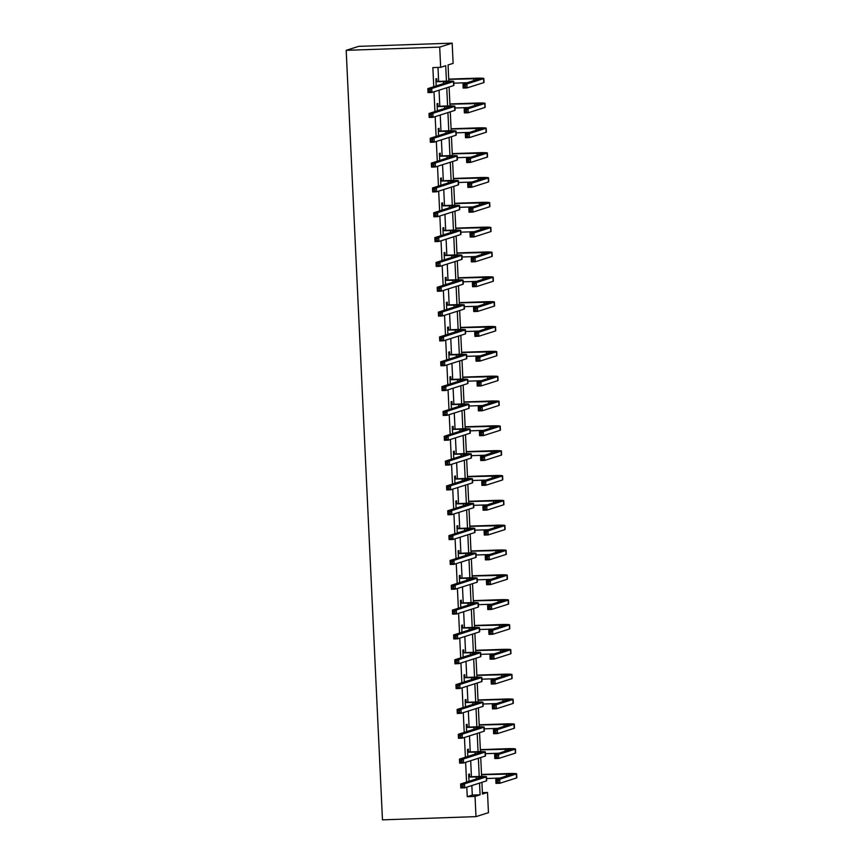 <?xml version="1.0" encoding="UTF-8"?>
<svg xmlns="http://www.w3.org/2000/svg" width="863" height="863" viewBox="0 0 863 863"><rect width="100%" height="100%" fill="white"/><g stroke="black" fill="none" stroke-linecap="round" stroke-linejoin="round"><path stroke-width="1.29" d="M482.385 792.633L487.509 792.461L488.458 812.676L475.988 816.635L382.471 819.85L346.182 50.324L358.652 46.365L452.169 43.15L453.129 63.366L448.07 64.973L448.825 81.09M446.441 81.122L445.707 65.728L440.659 67.336L432.859 67.594L433.765 86.742M434.003 91.812L434.93 111.575M435.179 116.645L436.106 136.408M436.344 141.478L437.282 161.241M437.519 166.311L438.447 186.074M438.684 191.144L439.623 210.906M439.86 215.977L440.788 235.739M441.025 240.809L441.964 260.572M442.201 265.642L443.129 285.405M443.377 290.475L444.305 310.238M444.542 315.308L445.481 335.071M445.718 340.141L446.646 359.914M446.883 364.973L447.821 384.747M448.059 389.806L448.987 409.58M449.224 414.65L450.162 434.413M450.4 439.483L451.327 459.245M451.565 464.316L452.503 484.078M452.741 489.148L453.668 508.911M453.916 513.981L454.844 533.744M455.081 538.814L456.02 558.577M456.257 563.647L457.185 583.41M457.422 588.48L458.361 608.242M458.598 613.313L459.526 633.075M459.763 638.145L460.702 657.908M460.939 662.978L461.867 682.752M462.115 687.811L463.043 707.584M463.28 712.644L464.218 732.417M464.456 737.487L465.384 757.25M465.621 762.32L466.559 782.083M466.797 787.153L467.25 796.689L472.298 795.082L471.845 785.546M471.435 776.722L470.68 760.713M470.259 751.889L469.504 735.88M469.094 727.056L468.339 711.036M467.919 702.223L467.163 686.204M466.754 677.39L465.998 661.371M465.578 652.547L464.823 636.538M464.413 627.714L463.658 611.705M463.237 602.881L462.482 586.872M462.061 578.048L461.306 562.04M460.896 553.215L460.141 537.207M459.72 528.383L458.965 512.374M458.555 503.55L457.8 487.541M457.379 478.717L456.624 462.708M456.214 453.884L455.459 437.875M455.038 429.051L454.283 413.043M453.862 404.218L453.107 388.199M452.697 379.386L451.942 363.366M451.522 354.553L450.766 338.533M450.357 329.709L449.601 313.701M449.181 304.876L448.426 288.868M448.016 280.044L447.261 264.035M446.84 255.211L446.085 239.202M445.675 230.378L444.92 214.369M444.499 205.545L443.744 189.536M443.323 180.712L442.568 164.704M442.158 155.879L441.403 139.871M440.982 131.047L440.227 115.038M439.817 106.214L439.062 90.205M438.641 81.381L437.983 67.422M436.84 81.241L436.721 78.652L435.88 78.921L436.203 85.966M438.016 106.073L437.886 103.484L437.045 103.754L437.379 110.798M439.181 130.906L439.062 128.317L438.221 128.587L438.555 135.631M440.357 155.739L440.227 153.15L439.386 153.42L439.72 160.464M441.522 180.572L441.403 177.983L440.562 178.253L440.896 185.297M442.697 205.405L442.579 202.827L441.727 203.085L442.061 210.13M443.862 230.238L443.744 227.659L442.902 227.918L443.237 234.963M445.038 255.07L444.92 252.492L444.078 252.762L444.402 259.795M446.214 279.903L446.085 277.325L445.243 277.595L445.578 284.628M447.379 304.736L447.261 302.158L446.419 302.428L446.743 309.461M448.555 329.569L448.426 326.991L447.584 327.26L447.919 334.294M449.72 354.413L449.601 351.824L448.76 352.093L449.094 359.127M450.896 379.245L450.766 376.656L449.925 376.926L450.259 383.97M452.061 404.078L451.942 401.489L451.101 401.759L451.435 408.803M453.237 428.911L453.118 426.322L452.277 426.592L452.6 433.636M454.402 453.744L454.283 451.155L453.442 451.425L453.776 458.469M455.578 478.577L455.459 475.988L454.618 476.257L454.941 483.302M456.754 503.409L456.624 500.82L455.783 501.09L456.117 508.134M457.919 528.242L457.8 525.664L456.959 525.923L457.293 532.967M459.094 553.075L458.965 550.497L458.124 550.756L458.458 557.8M460.259 577.908L460.141 575.33L459.299 575.599L459.634 582.633M461.435 602.741L461.317 600.163L460.464 600.432L460.799 607.466M462.6 627.574L462.482 624.995L461.64 625.265L461.975 632.299M463.776 652.406L463.658 649.828L462.816 650.098L463.14 657.131M464.952 677.25L464.823 674.661L463.981 674.931L464.316 681.964M466.117 702.083L465.998 699.494L465.157 699.764L465.481 706.808M467.293 726.916L467.163 724.327L466.322 724.596L466.656 731.641M468.458 751.749L468.339 749.16L467.498 749.429L467.832 756.473M469.634 776.581L469.504 773.992L468.663 774.262L468.997 781.306M475.988 816.635L475.038 796.42L480.098 794.812L479.537 783.097M467.25 796.689L475.038 796.42M440.659 67.336L439.699 47.12L346.182 50.324M481.899 782.342L482.449 794.068L487.509 792.461M449.105 87.001L450.001 105.922M450.281 111.834L451.176 130.755M451.446 136.667L452.341 155.588M452.622 161.51L453.517 180.421M453.798 186.343L454.682 205.254M454.963 211.176L455.858 230.097M456.139 236.009L457.023 254.93M457.304 260.842L458.199 279.763M458.48 285.675L459.375 304.596M459.645 310.507L460.54 329.429M460.82 335.34L461.716 354.262M461.996 360.173L462.881 379.094M463.161 385.006L464.057 403.927M464.337 409.839L465.222 428.76M465.502 434.672L466.398 453.593M466.678 459.504L467.563 478.426M467.843 484.348L468.738 503.258M469.019 509.181L469.914 528.091M470.184 534.014L471.079 552.935M471.36 558.846L472.255 577.768M472.536 583.679L473.42 602.601M473.701 608.512L474.596 627.433M474.877 633.345L475.761 652.266M476.042 658.178L476.937 677.099M477.217 683.011L478.113 701.932M478.382 707.843L479.278 726.765M479.558 732.676L480.454 751.597M480.734 757.509L481.619 776.43M452.169 43.15L439.699 47.12M479.224 776.463L478.372 758.264M478.059 751.63L477.196 733.431M476.883 726.797L476.031 708.599M475.718 701.964L474.855 683.766M474.542 677.131L473.69 658.933M473.377 652.299L472.514 634.1M472.201 627.466L471.338 609.256M471.025 602.633L470.173 584.424M469.86 577.8L468.997 559.591M468.685 552.967L467.832 534.758M467.519 528.124L466.656 509.925M466.344 503.291L465.491 485.092M465.179 478.458L464.316 460.259M464.003 453.625L463.14 435.427M462.827 428.792L461.975 410.594M461.662 403.96L460.799 385.761M460.486 379.127L459.634 360.928M459.321 354.294L458.458 336.095M458.145 329.461L457.293 311.263M456.98 304.628L456.117 286.419M455.804 279.795L454.952 261.586M454.639 254.963L453.776 236.753M453.463 230.13L452.6 211.92M452.288 205.286L451.435 187.088M451.122 180.453L450.259 162.255M449.947 155.62L449.094 137.422M448.782 130.788L447.919 112.589M447.606 105.955L446.754 87.756M472.298 795.082L480.098 794.812M436.203 85.89L437.174 85.653M436.495 81.694L449.731 81.607L427.821 88.63L431.727 88.49L453.442 81.586A11.974 0.701 -2.7 0 0 453.711 81.424A11.974 0.701 -2.7 0 0 444.283 81.187L435.998 81.51M435.966 80.917L437.336 81.424M430.173 89.871L431.727 88.49L431.91 92.47L428.016 92.611L427.821 88.63L428.684 91.51L430.249 91.456L430.173 89.871L428.609 89.925M430.249 91.456L431.91 92.47L453.636 85.566A11.974 0.701 -2.7 0 0 453.906 85.405L453.711 81.424M428.016 92.611L428.684 91.51M465.351 85.318L463.787 85.361L463.863 86.958L465.427 86.904L465.351 85.318L466.894 83.938L467.088 87.918L463.194 88.058L463 84.078L466.894 83.938L483.571 78.641A11.974 0.701 -2.7 0 0 483.841 78.479A11.974 0.701 -2.7 0 0 474.402 78.242L448.738 79.116M448.749 79.353L479.85 78.662L463 84.078L463.787 85.361M453.798 83.172L467.304 82.708M465.427 86.904L467.088 87.918L483.755 82.621A11.974 0.701 -2.7 0 0 484.024 82.46L483.841 78.479M463.194 88.058L463.863 86.958M437.379 110.723L438.35 110.486M437.67 106.527L450.896 106.44L428.997 113.463L432.892 113.323L454.618 106.419A11.974 0.701 -2.7 0 0 454.887 106.257A11.974 0.701 -2.7 0 0 445.459 106.02L437.163 106.343M437.142 105.75L438.512 106.257M431.338 114.703L432.892 113.323L433.086 117.303L429.181 117.444L428.997 113.463L429.86 116.343L431.414 116.289L431.338 114.703L429.785 114.757M431.414 116.289L433.086 117.303L454.801 110.399A11.974 0.701 -2.7 0 0 455.071 110.237L454.887 106.257M429.181 117.444L429.86 116.343M438.544 135.556L439.526 135.318M438.836 131.359L452.072 131.284L430.173 138.296L434.067 138.156L455.783 131.252A11.974 0.701 -2.7 0 0 456.063 131.09A11.974 0.701 -2.7 0 0 446.624 130.852L438.339 131.176M438.307 130.583L439.677 131.09M432.514 139.536L434.067 138.156L434.251 142.136L430.357 142.276L430.173 138.296L431.025 141.176L432.59 141.122L432.514 139.536L430.961 139.59M432.59 141.122L434.251 142.136L455.977 135.232A11.974 0.701 -2.7 0 0 456.247 135.07L456.063 131.09M430.357 142.276L431.025 141.176M466.516 110.151L464.963 110.205L465.038 111.791L466.592 111.737L466.516 110.151L468.07 108.77L468.253 112.751L464.359 112.891L464.175 108.911L468.07 108.77L484.736 103.474A11.974 0.701 -2.7 0 0 485.006 103.312A11.974 0.701 -2.7 0 0 475.578 103.075L449.903 103.948M449.914 104.196L481.025 103.495L464.175 108.911L464.963 110.205M454.974 108.004L468.469 107.541M466.592 111.737L468.253 112.751L484.92 107.454A11.974 0.701 -2.7 0 0 485.2 107.292L485.006 103.312M464.359 112.891L465.038 111.791M467.692 134.984L466.128 135.038L466.203 136.624L467.768 136.57L467.692 134.984L469.245 133.603L469.429 137.584L465.535 137.724L465.34 133.743L469.245 133.603L485.912 128.307A11.974 0.701 -2.7 0 0 486.182 128.145A11.974 0.701 -2.7 0 0 476.743 127.907L451.079 128.781M451.09 129.029L482.19 128.328L465.34 133.743L466.128 135.038M456.139 132.837L469.645 132.373M467.768 136.57L469.429 137.584L486.096 132.287A11.974 0.701 -2.7 0 0 486.365 132.125L486.182 128.145M465.535 137.724L466.203 136.624M439.72 160.389L440.691 160.151M440.011 156.192L453.248 156.117L431.338 163.129L435.232 162.988L456.959 156.084A11.974 0.701 -2.7 0 0 457.228 155.923A11.974 0.701 -2.7 0 0 447.8 155.685L439.515 156.009M439.483 155.416L440.853 155.923M433.69 164.369L435.232 162.988L435.427 166.969L431.532 167.109L431.338 163.129L432.201 166.009L433.765 165.955L433.69 164.369L432.126 164.423M433.765 165.955L435.427 166.969L457.142 160.065A11.974 0.701 -2.7 0 0 457.422 159.903L457.228 155.923M431.532 167.109L432.201 166.009M440.885 185.221L441.867 184.984M441.176 181.025L454.413 180.95L432.514 187.961L436.408 187.832L458.134 180.917A11.974 0.701 -2.7 0 0 458.404 180.755A11.974 0.701 -2.7 0 0 448.965 180.518L440.68 180.842M440.659 180.248L442.029 180.755M434.855 189.202L436.408 187.832L436.592 191.802L432.697 191.942L432.514 187.961L433.377 190.842L434.93 190.788L434.855 189.202L433.302 189.256M434.93 190.788L436.592 191.802L458.318 184.898A11.974 0.701 -2.7 0 0 458.587 184.736L458.404 180.755M432.697 191.942L433.377 190.842M442.061 210.054L443.032 209.817M442.352 205.858L455.588 205.782L433.679 212.794L437.573 212.665L459.299 205.75A11.974 0.701 -2.7 0 0 459.569 205.588A11.974 0.701 -2.7 0 0 450.141 205.351L441.856 205.674M441.824 205.081L443.194 205.588M436.031 214.035L437.573 212.665L437.768 216.645L433.873 216.775L433.679 212.794L434.542 215.674L436.106 215.631L436.031 214.035L434.467 214.089M436.106 215.631L437.768 216.645L459.494 209.731A11.974 0.701 -2.7 0 0 459.763 209.569L459.569 205.588M433.873 216.775L434.542 215.674M468.857 159.817L467.304 159.871L467.379 161.457L468.933 161.403L468.857 159.817L470.411 158.436L470.605 162.417L466.7 162.557L466.516 158.576L470.411 158.436L487.077 153.139A11.974 0.701 -2.7 0 0 487.347 152.978A11.974 0.701 -2.7 0 0 477.919 152.74L452.255 153.625M452.266 153.862L483.366 153.172L466.516 158.576L467.304 159.871M457.314 157.67L470.81 157.206M468.933 161.403L470.605 162.417L487.271 157.12A11.974 0.701 -2.7 0 0 487.541 156.958L487.347 152.978M466.7 162.557L467.379 161.457M470.033 184.65L468.469 184.704L468.544 186.289L470.108 186.235L470.033 184.65L471.586 183.269L471.77 187.249L467.875 187.39L467.681 183.409L471.586 183.269L488.253 177.972A11.974 0.701 -2.7 0 0 488.523 177.81A11.974 0.701 -2.7 0 0 479.084 177.573L453.42 178.458M453.431 178.695L484.531 178.005L467.681 183.409L468.469 184.704M458.48 182.503L471.985 182.039M470.108 186.235L471.77 187.249L488.436 181.953A11.974 0.701 -2.7 0 0 488.706 181.791L488.523 177.81M467.875 187.39L468.544 186.289M471.209 209.482L469.645 209.536L469.72 211.122L471.274 211.068L471.209 209.482L472.751 208.112L472.946 212.082L469.041 212.222L468.857 208.242L472.751 208.112L489.418 202.805A11.974 0.701 -2.7 0 0 489.688 202.643A11.974 0.701 -2.7 0 0 480.26 202.406L454.596 203.29M454.607 203.528L485.707 202.837L468.857 208.242L469.645 209.536M459.655 207.336L473.151 206.872M471.274 211.068L472.946 212.082L489.612 206.786A11.974 0.701 -2.7 0 0 489.882 206.624L489.688 202.643M469.041 212.222L469.72 211.122M443.226 234.887L444.208 234.65M443.528 230.691L456.754 230.615L434.855 237.627L438.749 237.498L460.475 230.583A11.974 0.701 -2.7 0 0 460.745 230.421A11.974 0.701 -2.7 0 0 451.306 230.184L443.021 230.507M442.999 229.914L444.369 230.421M437.196 238.868L438.749 237.498L438.933 241.478L435.038 241.608L434.855 237.627L435.718 240.518L437.271 240.464L437.196 238.868L435.642 238.922M437.271 240.464L438.933 241.478L460.659 234.563A11.974 0.701 -2.7 0 0 460.928 234.402L460.745 230.421M435.038 241.608L435.718 240.518M472.374 234.315L470.82 234.369L470.896 235.955L472.449 235.912L472.374 234.315L473.927 232.945L474.111 236.926L470.216 237.055L470.033 233.075L473.927 232.945L490.594 227.638A11.974 0.701 -2.7 0 0 490.864 227.476A11.974 0.701 -2.7 0 0 481.435 227.239L455.761 228.123M455.772 228.361L486.872 227.67L470.033 233.075L470.82 234.369M460.82 232.169L474.326 231.705M472.449 235.912L474.111 236.926L490.777 231.618A11.974 0.701 -2.7 0 0 491.047 231.457L490.864 227.476M470.216 237.055L470.896 235.955M444.402 259.72L445.373 259.493M444.693 255.524L457.929 255.448L436.02 262.46L439.925 262.33L461.64 255.426A11.974 0.701 -2.7 0 0 461.91 255.254A11.974 0.701 -2.7 0 0 452.482 255.017L444.197 255.34M444.165 254.747L445.535 255.254M438.372 263.7L439.925 262.33L440.108 266.311L436.214 266.44L436.02 262.46L436.883 265.351L438.447 265.297L438.372 263.7L436.807 263.754M438.447 265.297L440.108 266.311L461.834 259.396A11.974 0.701 -2.7 0 0 462.104 259.234L461.91 255.254M436.214 266.44L436.883 265.351M473.55 259.148L471.985 259.202L472.061 260.799L473.625 260.745L473.55 259.148L475.092 257.778L475.286 261.759L471.392 261.888L471.198 257.908L475.092 257.778L491.759 252.481A11.974 0.701 -2.7 0 0 492.029 252.309A11.974 0.701 -2.7 0 0 482.6 252.072L456.937 252.956M456.948 253.193L488.048 252.503L471.198 257.908L471.985 259.202M461.996 257.001L475.502 256.538M473.625 260.745L475.286 261.759L491.953 256.451A11.974 0.701 -2.7 0 0 492.223 256.289L492.029 252.309M471.392 261.888L472.061 260.799M445.578 284.553L446.549 284.326M445.869 280.356L459.094 280.281L437.196 287.293L441.09 287.163L462.816 280.259A11.974 0.701 -2.7 0 0 463.086 280.097A11.974 0.701 -2.7 0 0 453.658 279.849L445.362 280.173M445.34 279.58L446.71 280.087M439.537 288.533L441.09 287.163L441.284 291.144L437.379 291.273L437.196 287.293L438.059 290.184L439.612 290.13L439.537 288.533L437.983 288.587M439.612 290.13L441.284 291.144L463 284.24A11.974 0.701 -2.7 0 0 463.269 284.067L463.086 280.097M437.379 291.273L438.059 290.184M474.715 283.981L473.161 284.035L473.237 285.631L474.79 285.577L474.715 283.981L476.268 282.611L476.452 286.592L472.557 286.721L472.374 282.74L476.268 282.611L492.935 277.314A11.974 0.701 -2.7 0 0 493.205 277.142A11.974 0.701 -2.7 0 0 483.776 276.904L458.102 277.789M458.113 278.026L489.224 277.336L472.374 282.74L473.161 284.035M463.172 281.845L476.667 281.381M474.79 285.577L476.452 286.592L493.118 281.295A11.974 0.701 -2.7 0 0 493.388 281.122L493.205 277.142M472.557 286.721L473.237 285.631M446.743 309.396L447.724 309.159M447.034 305.189L460.27 305.114L438.361 312.126L442.266 311.996L463.981 305.092A11.974 0.701 -2.7 0 0 464.251 304.93A11.974 0.701 -2.7 0 0 454.823 304.682L446.538 305.006M446.505 304.412L447.875 304.93M440.713 313.366L442.266 311.996L442.449 315.977L438.555 316.106L438.361 312.126L439.224 315.017L440.788 314.963L440.713 313.366L439.148 313.42M440.788 314.963L442.449 315.977L464.175 309.073A11.974 0.701 -2.7 0 0 464.445 308.911L464.251 304.93M438.555 316.106L439.224 315.017M475.891 308.814L474.326 308.868L474.402 310.464L475.966 310.41L475.891 308.814L477.444 307.444L477.627 311.424L473.733 311.554L473.539 307.573L477.444 307.444L494.111 302.147A11.974 0.701 -2.7 0 0 494.38 301.985A11.974 0.701 -2.7 0 0 484.941 301.737L459.278 302.622M459.289 302.859L490.389 302.169L473.539 307.573L474.326 308.868M464.337 306.678L477.843 306.214M475.966 310.41L477.627 311.424L494.294 306.128A11.974 0.701 -2.7 0 0 494.564 305.955L494.38 301.985M473.733 311.554L474.402 310.464M447.919 334.229L448.889 333.992M448.21 330.022L461.435 329.946L439.537 336.958L443.431 336.829L465.157 329.925A11.974 0.701 -2.7 0 0 465.427 329.763A11.974 0.701 -2.7 0 0 455.998 329.526L447.714 329.839M447.681 329.245L449.051 329.763M441.888 338.199L443.431 336.829L443.625 340.809L439.72 340.939L439.537 336.958L440.4 339.849L441.953 339.795L441.888 338.199L440.324 338.253M441.953 339.795L443.625 340.809L465.34 333.905A11.974 0.701 -2.7 0 0 465.61 333.744L465.427 329.763M439.72 340.939L440.4 339.849M477.056 333.647L475.502 333.701L475.578 335.297L477.131 335.243L477.056 333.647L478.609 332.277L478.792 336.257L474.898 336.387L474.715 332.406L478.609 332.277L495.276 326.98A11.974 0.701 -2.7 0 0 495.545 326.818A11.974 0.701 -2.7 0 0 486.117 326.57L460.443 327.455M460.464 327.692L491.565 327.001L474.715 332.406L475.502 333.701M465.513 331.511L479.008 331.047M477.131 335.243L478.792 336.257L495.47 330.961A11.974 0.701 -2.7 0 0 495.74 330.799L495.545 326.818M474.898 336.387L475.578 335.297M449.084 359.062L450.065 358.825M449.375 354.866L462.611 354.779L440.713 361.802L444.607 361.662L466.333 354.758A11.974 0.701 -2.7 0 0 466.603 354.596A11.974 0.701 -2.7 0 0 457.163 354.359L448.879 354.671M448.857 354.089L450.216 354.596M443.053 363.032L444.607 361.662L444.79 365.642L440.896 365.772L440.713 361.802L441.576 364.682L443.129 364.628L443.053 363.032L441.5 363.086M443.129 364.628L444.79 365.642L466.516 358.738A11.974 0.701 -2.7 0 0 466.786 358.577L466.603 354.596M440.896 365.772L441.576 364.682M478.231 358.479L476.667 358.533L476.743 360.13L478.307 360.076L478.231 358.479L479.785 357.109L479.968 361.09L476.074 361.219L475.88 357.239L479.785 357.109L496.452 351.813A11.974 0.701 -2.7 0 0 496.721 351.651A11.974 0.701 -2.7 0 0 487.282 351.414L461.619 352.287M461.629 352.525L492.73 351.834L475.88 357.239L476.667 358.533M466.678 356.343L480.184 355.88M478.307 360.076L479.968 361.09L496.635 355.793A11.974 0.701 -2.7 0 0 496.905 355.632L496.721 351.651M476.074 361.219L476.743 360.13M450.259 383.895L451.23 383.657M450.551 379.698L463.787 379.612L441.878 386.635L445.772 386.495L467.498 379.591A11.974 0.701 -2.7 0 0 467.768 379.429A11.974 0.701 -2.7 0 0 458.339 379.191L450.055 379.504M450.022 378.922L451.392 379.429M444.229 387.865L445.772 386.495L445.966 390.475L442.072 390.615L441.878 386.635L442.741 389.515L444.305 389.461L444.229 387.865L442.665 387.919M444.305 389.461L445.966 390.475L467.692 383.571A11.974 0.701 -2.7 0 0 467.962 383.409L467.768 379.429M442.072 390.615L442.741 389.515M479.397 383.312L477.843 383.366L477.919 384.963L479.472 384.909L479.397 383.312L480.95 381.942L481.144 385.923L477.239 386.052L477.056 382.082L480.95 381.942L497.617 376.646A11.974 0.701 -2.7 0 0 497.886 376.484A11.974 0.701 -2.7 0 0 488.458 376.246L462.795 377.12M462.805 377.358L493.906 376.667L477.056 382.082L477.843 383.366M467.854 381.176L481.349 380.712M479.472 384.909L481.144 385.923L497.811 380.626A11.974 0.701 -2.7 0 0 498.08 380.464L497.886 376.484M477.239 386.052L477.919 384.963M451.425 408.728L452.406 408.49M451.716 404.531L464.952 404.445L443.053 411.468L446.948 411.327L468.674 404.423A11.974 0.701 -2.7 0 0 468.943 404.262A11.974 0.701 -2.7 0 0 459.504 404.024L451.22 404.348M451.198 403.755L452.568 404.262M445.394 412.708L446.948 411.327L447.131 415.308L443.237 415.448L443.053 411.468L443.916 414.348L445.47 414.294L445.394 412.708L443.841 412.762M445.47 414.294L447.131 415.308L468.857 408.404A11.974 0.701 -2.7 0 0 469.127 408.242L468.943 404.262M443.237 415.448L443.916 414.348M480.572 408.156L479.019 408.199L479.084 409.796L480.648 409.742L480.572 408.156L482.126 406.775L482.309 410.756L478.415 410.896L478.231 406.915L482.126 406.775L498.792 401.478A11.974 0.701 -2.7 0 0 499.062 401.317A11.974 0.701 -2.7 0 0 489.634 401.079L463.96 401.953M463.97 402.19L495.071 401.5L478.231 406.915L479.019 408.199M469.019 406.009L482.525 405.545M480.648 409.742L482.309 410.756L498.976 405.459A11.974 0.701 -2.7 0 0 499.246 405.297L499.062 401.317M478.415 410.896L479.084 409.796M452.6 433.56L453.571 433.323M452.892 429.364L466.128 429.278L444.218 436.3L448.124 436.16L469.839 429.256A11.974 0.701 -2.7 0 0 470.108 429.094A11.974 0.701 -2.7 0 0 460.68 428.857L452.395 429.181M452.363 428.587L453.733 429.094M446.57 437.541L448.124 436.16L448.307 440.141L444.413 440.281L444.218 436.3L445.081 439.181L446.646 439.127L446.57 437.541L445.006 437.595M446.646 439.127L448.307 440.141L470.033 433.237A11.974 0.701 -2.7 0 0 470.303 433.075L470.108 429.094M444.413 440.281L445.081 439.181M481.748 432.989L480.184 433.043L480.26 434.628L481.824 434.574L481.748 432.989L483.291 431.608L483.485 435.588L479.591 435.729L479.397 431.748L483.291 431.608L499.957 426.311A11.974 0.701 -2.7 0 0 500.227 426.149A11.974 0.701 -2.7 0 0 490.799 425.912L465.135 426.786M465.146 427.034L496.247 426.333L479.397 431.748L480.184 433.043M470.195 430.842L483.69 430.378M481.824 434.574L483.485 435.588L500.152 430.292A11.974 0.701 -2.7 0 0 500.421 430.13L500.227 426.149M479.591 435.729L480.26 434.628M453.776 458.393L454.747 458.156M454.067 454.197L467.293 454.121L445.394 461.133L449.289 460.993L471.015 454.089A11.974 0.701 -2.7 0 0 471.284 453.927A11.974 0.701 -2.7 0 0 461.856 453.69L453.56 454.014M453.539 453.42L454.909 453.927M447.735 462.374L449.289 460.993L449.472 464.974L445.578 465.114L445.394 461.133L446.257 464.014L447.811 463.96L447.735 462.374L446.182 462.428M447.811 463.96L449.472 464.974L471.198 458.07A11.974 0.701 -2.7 0 0 471.468 457.908L471.284 453.927M445.578 465.114L446.257 464.014M482.913 457.822L481.36 457.875L481.435 459.461L482.989 459.407L482.913 457.822L484.467 456.441L484.65 460.421L480.756 460.562L480.572 456.581L484.467 456.441L501.133 451.144A11.974 0.701 -2.7 0 0 501.403 450.982A11.974 0.701 -2.7 0 0 491.975 450.745L466.3 451.619M466.311 451.867L497.412 451.166L480.572 456.581L481.36 457.875M471.371 455.675L484.866 455.211M482.989 459.407L484.65 460.421L501.317 455.125A11.974 0.701 -2.7 0 0 501.586 454.963L501.403 450.982M480.756 460.562L481.435 459.461M454.941 483.226L455.912 482.989M455.233 479.03L468.469 478.954L446.559 485.966L450.464 485.826L472.18 478.922A11.974 0.701 -2.7 0 0 472.449 478.76A11.974 0.701 -2.7 0 0 463.021 478.523L454.736 478.846M454.704 478.253L456.074 478.76M448.911 487.207L450.464 485.826L450.648 489.806L446.754 489.947L446.559 485.966L447.422 488.846L448.987 488.792L448.911 487.207L447.347 487.261M448.987 488.792L450.648 489.806L472.374 482.902A11.974 0.701 -2.7 0 0 472.644 482.741L472.449 478.76M446.754 489.947L447.422 488.846M484.089 482.654L482.525 482.708L482.6 484.294L484.165 484.24L484.089 482.654L485.632 481.274L485.826 485.254L481.932 485.394L481.737 481.414L485.632 481.274L502.309 475.977A11.974 0.701 -2.7 0 0 502.579 475.815A11.974 0.701 -2.7 0 0 493.14 475.578L467.476 476.462M467.487 476.7L498.587 476.009L481.737 481.414L482.525 482.708M472.536 480.508L486.042 480.044M484.165 484.24L485.826 485.254L502.493 479.957A11.974 0.701 -2.7 0 0 502.762 479.796L502.579 475.815M481.932 485.394L482.6 484.294M456.117 508.059L457.088 507.822M456.408 503.863L469.634 503.787L447.735 510.799L451.629 510.669L473.356 503.755A11.974 0.701 -2.7 0 0 473.625 503.593A11.974 0.701 -2.7 0 0 464.197 503.356L455.901 503.679M455.88 503.086L457.25 503.593M450.076 512.039L451.629 510.669L451.824 514.639L447.919 514.779L447.735 510.799L448.598 513.679L450.152 513.625L450.076 512.039L448.523 512.093M450.152 513.625L451.824 514.639L473.539 507.735A11.974 0.701 -2.7 0 0 473.809 507.573L473.625 503.593M447.919 514.779L448.598 513.679M485.254 507.487L483.701 507.541L483.776 509.127L485.33 509.073L485.254 507.487L486.808 506.106L486.991 510.087L483.097 510.227L482.913 506.247L486.808 506.106L503.474 500.81A11.974 0.701 -2.7 0 0 503.744 500.648A11.974 0.701 -2.7 0 0 494.316 500.411L468.641 501.295M468.652 501.532L499.763 500.842L482.913 506.247L483.701 507.541M473.711 505.34L487.207 504.877M485.33 509.073L486.991 510.087L503.658 504.79A11.974 0.701 -2.7 0 0 503.938 504.628L503.744 500.648M483.097 510.227L483.776 509.127M457.282 532.892L458.264 532.654M457.573 528.695L470.81 528.62L448.911 535.632L452.805 535.502L474.531 528.588A11.974 0.701 -2.7 0 0 474.801 528.426A11.974 0.701 -2.7 0 0 465.362 528.188L457.077 528.512M457.045 527.919L458.415 528.426M451.252 536.872L452.805 535.502L452.989 539.483L449.094 539.612L448.911 535.632L449.763 538.512L451.327 538.469L451.252 536.872L449.699 536.926M451.327 538.469L452.989 539.483L474.715 532.568A11.974 0.701 -2.7 0 0 474.984 532.406L474.801 528.426M449.094 539.612L449.763 538.512M486.43 532.32L484.866 532.374L484.941 533.96L486.505 533.906L486.43 532.32L487.983 530.95L488.167 534.92L484.272 535.06L484.078 531.079L487.983 530.95L504.65 525.643A11.974 0.701 -2.7 0 0 504.92 525.481A11.974 0.701 -2.7 0 0 495.481 525.243L469.817 526.128M469.828 526.365L500.928 525.675L484.078 531.079L484.866 532.374M474.877 530.173L488.382 529.709M486.505 533.906L488.167 534.92L504.833 529.623A11.974 0.701 -2.7 0 0 505.103 529.461L504.92 525.481M484.272 535.06L484.941 533.96M458.458 557.725L459.429 557.487M458.749 553.528L471.985 553.453L450.076 560.465L453.97 560.335L475.696 553.431A11.974 0.701 -2.7 0 0 475.966 553.259A11.974 0.701 -2.7 0 0 466.538 553.021L458.253 553.345M458.221 552.752L459.591 553.259M452.428 561.705L453.97 560.335L454.165 564.316L450.27 564.445L450.076 560.465L450.939 563.356L452.503 563.302L452.428 561.705L450.864 561.759M452.503 563.302L454.165 564.316L475.88 557.401A11.974 0.701 -2.7 0 0 476.16 557.239L475.966 553.259M450.27 564.445L450.939 563.356M487.595 557.153L486.042 557.207L486.117 558.793L487.671 558.749L487.595 557.153L489.148 555.783L489.343 559.763L485.438 559.893L485.254 555.912L489.148 555.783L505.815 550.475A11.974 0.701 -2.7 0 0 506.085 550.314A11.974 0.701 -2.7 0 0 496.656 550.076L470.993 550.961M471.004 551.198L502.104 550.508L485.254 555.912L486.042 557.207M476.052 555.006L489.548 554.542M487.671 558.749L489.343 559.763L506.009 554.456A11.974 0.701 -2.7 0 0 506.279 554.294L506.085 550.314M485.438 559.893L486.117 558.793M459.623 582.557L460.605 582.331M459.914 578.361L473.151 578.286L451.252 585.297L455.146 585.168L476.872 578.264A11.974 0.701 -2.7 0 0 477.142 578.091A11.974 0.701 -2.7 0 0 467.703 577.854L459.418 578.178M459.396 577.584L460.766 578.091M453.593 586.538L455.146 585.168L455.33 589.149L451.435 589.278L451.252 585.297L452.115 588.188L453.668 588.135L453.593 586.538L452.039 586.592M453.668 588.135L455.33 589.149L477.056 582.245A11.974 0.701 -2.7 0 0 477.325 582.072L477.142 578.091M451.435 589.278L452.115 588.188M488.771 581.986L487.207 582.04L487.282 583.636L488.846 583.582L488.771 581.986L490.324 580.616L490.508 584.596L486.613 584.726L486.43 580.745L490.324 580.616L506.991 575.319A11.974 0.701 -2.7 0 0 507.261 575.146A11.974 0.701 -2.7 0 0 497.822 574.909L472.158 575.794M472.169 576.031L503.269 575.341L486.43 580.745L487.207 582.04M477.217 579.839L490.723 579.375M488.846 583.582L490.508 584.596L507.174 579.289A11.974 0.701 -2.7 0 0 507.444 579.127L507.261 575.146M486.613 584.726L487.282 583.636M460.799 607.39L461.77 607.164M461.09 603.194L474.326 603.118L452.417 610.13L456.311 610.001L478.037 603.097A11.974 0.701 -2.7 0 0 478.307 602.935A11.974 0.701 -2.7 0 0 468.879 602.687L460.594 603.01M460.562 602.417L461.932 602.924M454.769 611.371L456.311 610.001L456.505 613.981L452.611 614.111L452.417 610.13L453.28 613.021L454.844 612.967L454.769 611.371L453.204 611.425M454.844 612.967L456.505 613.981L478.231 607.077A11.974 0.701 -2.7 0 0 478.501 606.905L478.307 602.935M452.611 614.111L453.28 613.021M489.947 606.818L488.382 606.872L488.458 608.469L490.011 608.415L489.947 606.818L491.489 605.448L491.683 609.429L487.778 609.558L487.595 605.578L491.489 605.448L508.156 600.152A11.974 0.701 -2.7 0 0 508.426 599.99A11.974 0.701 -2.7 0 0 498.997 599.742L473.334 600.626M473.345 600.864L504.445 600.173L487.595 605.578L488.382 606.872M478.393 604.683L491.888 604.219M490.011 608.415L491.683 609.429L508.35 604.132A11.974 0.701 -2.7 0 0 508.62 603.96L508.426 599.99M487.778 609.558L488.458 608.469M461.964 632.234L462.946 631.996M462.266 628.027L475.491 627.951L453.593 634.963L457.487 634.834L479.213 627.93A11.974 0.701 -2.7 0 0 479.483 627.768A11.974 0.701 -2.7 0 0 470.044 627.52L461.759 627.843M461.737 627.25L463.107 627.768M455.934 636.204L457.487 634.834L457.67 638.814L453.776 638.944L453.593 634.963L454.456 637.854L456.009 637.8L455.934 636.204L454.38 636.258M456.009 637.8L457.67 638.814L479.397 631.91A11.974 0.701 -2.7 0 0 479.666 631.748L479.483 627.768M453.776 638.944L454.456 637.854M491.112 631.651L489.558 631.705L489.634 633.302L491.187 633.248L491.112 631.651L492.665 630.281L492.849 634.262L488.954 634.391L488.771 630.411L492.665 630.281L509.332 624.985A11.974 0.701 -2.7 0 0 509.602 624.823A11.974 0.701 -2.7 0 0 500.173 624.575L474.499 625.459M474.51 625.697L505.61 625.006L488.771 630.411L489.558 631.705M479.558 629.515L493.064 629.051M491.187 633.248L492.849 634.262L509.515 628.965A11.974 0.701 -2.7 0 0 509.785 628.803L509.602 624.823M488.954 634.391L489.634 633.302M463.14 657.067L464.111 656.829M463.431 652.86L476.667 652.784L454.758 659.796L458.663 659.666L480.378 652.762A11.974 0.701 -2.7 0 0 480.648 652.601A11.974 0.701 -2.7 0 0 471.22 652.363L462.935 652.676M462.902 652.094L464.272 652.601M457.11 661.036L458.663 659.666L458.846 663.647L454.952 663.776L454.758 659.796L455.621 662.687L457.185 662.633L457.11 661.036L455.545 661.09M457.185 662.633L458.846 663.647L480.572 656.743A11.974 0.701 -2.7 0 0 480.842 656.581L480.648 652.601M454.952 663.776L455.621 662.687M492.288 656.484L490.723 656.538L490.799 658.135L492.363 658.081L492.288 656.484L493.83 655.114L494.024 659.095L490.13 659.224L489.936 655.244L493.83 655.114L510.497 649.817A11.974 0.701 -2.7 0 0 510.777 649.656A11.974 0.701 -2.7 0 0 501.338 649.408L475.675 650.292M475.686 650.529L506.786 649.839L489.936 655.244L490.723 656.538M480.734 654.348L494.24 653.884M492.363 658.081L494.024 659.095L510.691 653.798A11.974 0.701 -2.7 0 0 510.961 653.636L510.777 649.656M490.13 659.224L490.799 658.135M464.316 681.899L465.286 681.662M464.607 677.703L477.832 677.617L455.934 684.639L459.828 684.499L481.554 677.595A11.974 0.701 -2.7 0 0 481.824 677.433A11.974 0.701 -2.7 0 0 472.395 677.196L464.1 677.509M464.078 676.926L465.448 677.433M458.275 685.869L459.828 684.499L460.022 688.48L456.117 688.609L455.934 684.639L456.797 687.52L458.35 687.466L458.275 685.869L456.721 685.923M458.35 687.466L460.022 688.48L481.737 681.576A11.974 0.701 -2.7 0 0 482.007 681.414L481.824 677.433M456.117 688.609L456.797 687.52M493.453 681.317L491.899 681.371L491.975 682.967L493.528 682.913L493.453 681.317L495.006 679.947L495.189 683.928L491.295 684.057L491.112 680.076L495.006 679.947L511.673 674.65A11.974 0.701 -2.7 0 0 511.942 674.488A11.974 0.701 -2.7 0 0 502.514 674.251L476.84 675.125M476.851 675.362L507.962 674.672L491.112 680.076L491.899 681.371M481.91 679.181L495.405 678.717M493.528 682.913L495.189 683.928L511.856 678.631A11.974 0.701 -2.7 0 0 512.126 678.469L511.942 674.488M491.295 684.057L491.975 682.967M465.481 706.732L466.462 706.495M465.772 702.536L479.008 702.45L457.11 709.472L461.004 709.332L482.719 702.428A11.974 0.701 -2.7 0 0 482.989 702.266A11.974 0.701 -2.7 0 0 473.56 702.029L465.276 702.342M465.243 701.759L466.613 702.266M459.45 710.713L461.004 709.332L461.187 713.313L457.293 713.453L457.11 709.472L457.962 712.353L459.526 712.299L459.45 710.713L457.886 710.756M459.526 712.299L461.187 713.313L482.913 706.409A11.974 0.701 -2.7 0 0 483.183 706.247L482.989 702.266M457.293 713.453L457.962 712.353M494.628 706.15L493.064 706.204L493.14 707.8L494.704 707.746L494.628 706.15L496.182 704.78L496.365 708.76L492.471 708.89L492.277 704.92L496.182 704.78L512.849 699.483A11.974 0.701 -2.7 0 0 513.118 699.321A11.974 0.701 -2.7 0 0 503.679 699.084L478.016 699.958M478.026 700.195L509.127 699.505L492.277 704.92L493.064 706.204M483.075 704.014L496.581 703.55M494.704 707.746L496.365 708.76L513.032 703.464A11.974 0.701 -2.7 0 0 513.302 703.302L513.118 699.321M492.471 708.89L493.14 707.8M466.656 731.565L467.627 731.328M466.948 727.369L480.184 727.282L458.275 734.305L462.169 734.165L483.895 727.261A11.974 0.701 -2.7 0 0 484.165 727.099A11.974 0.701 -2.7 0 0 474.736 726.862L466.452 727.185M466.419 726.592L467.789 727.099M460.626 735.546L462.169 734.165L462.363 738.145L458.458 738.286L458.275 734.305L459.138 737.185L460.691 737.131L460.626 735.546L459.062 735.6M460.691 737.131L462.363 738.145L484.078 731.241A11.974 0.701 -2.7 0 0 484.348 731.08L484.165 727.099M458.458 738.286L459.138 737.185M495.794 730.993L494.24 731.037L494.316 732.633L495.869 732.579L495.794 730.993L497.347 729.613L497.53 733.593L493.636 733.733L493.453 729.753L497.347 729.613L514.014 724.316A11.974 0.701 -2.7 0 0 514.283 724.154A11.974 0.701 -2.7 0 0 504.855 723.917L479.181 724.791M479.202 725.028L510.303 724.337L493.453 729.753L494.24 731.037M484.251 728.847L497.746 728.383M495.869 732.579L497.53 733.593L514.208 728.296A11.974 0.701 -2.7 0 0 514.477 728.135L514.283 724.154M493.636 733.733L494.316 732.633M467.822 756.398L468.803 756.161M468.113 752.202L481.349 752.115L459.45 759.138L463.345 758.998L485.071 752.094A11.974 0.701 -2.7 0 0 485.34 751.932A11.974 0.701 -2.7 0 0 475.901 751.695L467.617 752.018M467.595 751.425L468.954 751.932M461.791 760.379L463.345 758.998L463.528 762.978L459.634 763.119L459.45 759.138L460.313 762.018L461.867 761.964L461.791 760.379L460.238 760.432M461.867 761.964L463.528 762.978L485.254 756.074A11.974 0.701 -2.7 0 0 485.524 755.912L485.34 751.932M459.634 763.119L460.313 762.018M496.969 755.826L495.405 755.88L495.481 757.466L497.045 757.412L496.969 755.826L498.523 754.445L498.706 758.426L494.812 758.566L494.618 754.586L498.523 754.445L515.189 749.149A11.974 0.701 -2.7 0 0 515.459 748.987A11.974 0.701 -2.7 0 0 506.02 748.75L480.357 749.623M480.367 749.871L511.468 749.17L494.618 754.586L495.405 755.88M485.416 753.679L498.922 753.216M497.045 757.412L498.706 758.426L515.373 753.129A11.974 0.701 -2.7 0 0 515.643 752.968L515.459 748.987M494.812 758.566L495.481 757.466M468.997 781.231L469.968 780.993M469.289 777.034L482.525 776.959L460.615 783.971L464.51 783.831L486.236 776.927A11.974 0.701 -2.7 0 0 486.505 776.765A11.974 0.701 -2.7 0 0 477.077 776.527L468.792 776.851M468.76 776.258L470.13 776.765M462.967 785.211L464.51 783.831L464.704 787.811L460.81 787.951L460.615 783.971L461.478 786.851L463.043 786.797L462.967 785.211L461.403 785.265M463.043 786.797L464.704 787.811L486.43 780.907A11.974 0.701 -2.7 0 0 486.7 780.745L486.505 776.765M460.81 787.951L461.478 786.851M498.134 780.659L496.581 780.713L496.656 782.299L498.21 782.245L498.134 780.659L499.688 779.278L499.882 783.259L495.977 783.399L495.794 779.418L499.688 779.278L516.354 773.982A11.974 0.701 -2.7 0 0 516.624 773.82A11.974 0.701 -2.7 0 0 507.196 773.582L481.532 774.456M481.543 774.704L512.644 774.003L495.794 779.418L496.581 780.713M486.592 778.512L500.087 778.048M498.21 782.245L499.882 783.259L516.549 777.962A11.974 0.701 -2.7 0 0 516.818 777.8L516.624 773.82M495.977 783.399L496.656 782.299M443.442 81.456L443.539 83.625M453.442 81.586L453.636 85.566M473.56 78.501L473.668 80.68M483.571 78.641L483.755 82.621M444.618 106.289L444.715 108.458M454.618 106.419L454.801 110.399M445.783 131.122L445.891 133.301M455.783 131.252L455.977 135.232M474.736 103.344L474.833 105.513M484.736 103.474L484.92 107.454M475.901 128.177L476.009 130.356M485.912 128.307L486.096 132.287M446.958 155.955L447.056 158.134M456.959 156.084L457.142 160.065M448.124 180.788L448.231 182.967M458.134 180.917L458.318 184.898M449.299 205.621L449.396 207.8M459.299 205.75L459.494 209.731M477.077 153.01L477.174 155.189M487.077 153.139L487.271 157.12M478.242 177.843L478.35 180.022M488.253 177.972L488.436 181.953M479.418 202.676L479.515 204.855M489.418 202.805L489.612 206.786M450.464 230.453L450.572 232.632M460.475 230.583L460.659 234.563M480.583 227.508L480.691 229.687M490.594 227.638L490.777 231.618M451.64 255.286L451.737 257.465M461.64 255.426L461.834 259.396M481.759 252.341L481.867 254.52M491.759 252.481L491.953 256.451M452.805 280.119L452.913 282.298M462.816 280.259L463 284.24M482.935 277.174L483.032 279.353M492.935 277.314L493.118 281.295M453.981 304.952L454.089 307.131M463.981 305.092L464.175 309.073M484.1 302.007L484.208 304.186M494.111 302.147L494.294 306.128M455.157 329.785L455.254 331.964M465.157 329.925L465.34 333.905M485.276 326.84L485.373 329.019M495.276 326.98L495.47 330.961M456.322 354.617L456.43 356.797M466.333 354.758L466.516 358.738M486.441 351.673L486.549 353.852M496.452 351.813L496.635 355.793M457.498 379.45L457.595 381.629M467.498 379.591L467.692 383.571M487.617 376.505L487.714 378.684M497.617 376.646L497.811 380.626M458.663 404.294L458.771 406.462M468.674 404.423L468.857 408.404M488.782 401.338L488.89 403.517M498.792 401.478L498.976 405.459M459.839 429.127L459.936 431.295M469.839 429.256L470.033 433.237M489.957 426.182L490.065 428.35M499.957 426.311L500.152 430.292M461.004 453.96L461.112 456.139M471.015 454.089L471.198 458.07M491.133 451.015L491.23 453.194M501.133 451.144L501.317 455.125M462.18 478.792L462.288 480.971M472.18 478.922L472.374 482.902M492.298 475.847L492.406 478.026M502.309 475.977L502.493 479.957M463.355 503.625L463.453 505.804M473.356 503.755L473.539 507.735M493.474 500.68L493.571 502.859M503.474 500.81L503.658 504.79M464.521 528.458L464.628 530.637M474.531 528.588L474.715 532.568M494.639 525.513L494.747 527.692M504.65 525.643L504.833 529.623M465.696 553.291L465.793 555.47M475.696 553.431L475.88 557.401M495.815 550.346L495.912 552.525M505.815 550.475L506.009 554.456M466.861 578.124L466.969 580.303M476.872 578.264L477.056 582.245M496.98 575.179L497.088 577.358M506.991 575.319L507.174 579.289M468.037 602.957L468.134 605.136M478.037 603.097L478.231 607.077M498.156 600.012L498.253 602.191M508.156 600.152L508.35 604.132M469.202 627.789L469.31 629.968M479.213 627.93L479.397 631.91M499.332 624.844L499.429 627.023M509.332 624.985L509.515 628.965M470.378 652.622L470.475 654.801M480.378 652.762L480.572 656.743M500.497 649.677L500.605 651.856M510.497 649.817L510.691 653.798M471.543 677.455L471.651 679.634M481.554 677.595L481.737 681.576M501.673 674.51L501.77 676.689M511.673 674.65L511.856 678.631M472.719 702.288L472.827 704.467M482.719 702.428L482.913 706.409M502.838 699.343L502.946 701.522M512.849 699.483L513.032 703.464M473.895 727.131L473.992 729.3M483.895 727.261L484.078 731.241M504.014 724.186L504.111 726.355M514.014 724.316L514.208 728.296M475.06 751.964L475.168 754.133M485.071 752.094L485.254 756.074M505.179 749.019L505.287 751.188M515.189 749.149L515.373 753.129M476.236 776.797L476.333 778.976M486.236 776.927L486.43 780.907M506.354 773.852L506.452 776.031M516.354 773.982L516.549 777.962"/></g></svg>

